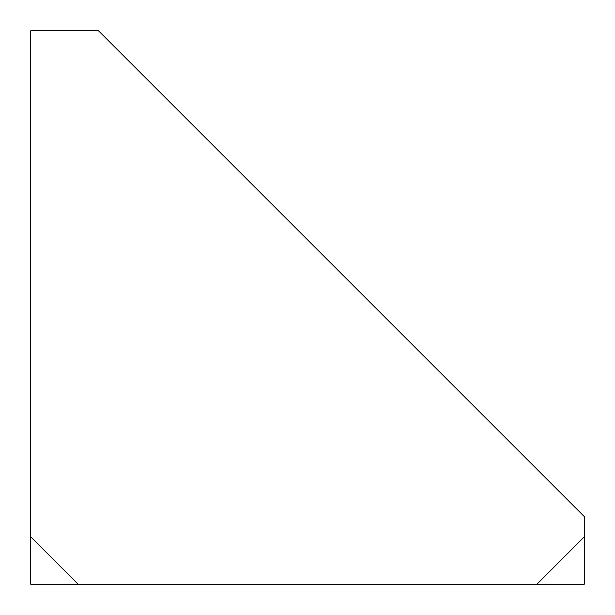 <?xml version="1.0" encoding="UTF-8"?>
<svg xmlns="http://www.w3.org/2000/svg" width="615" height="615" viewBox="0 0 615 615"><rect width="100%" height="100%" fill="white"/><g stroke="black" fill="none" stroke-linecap="round" stroke-linejoin="round"><path stroke-width="0.92" d="M78.12 584.25L30.75 584.25L30.75 536.88L78.12 584.25L536.88 584.25L584.25 536.88L584.25 516.546L98.454 30.75L30.75 30.75L30.75 536.88M584.25 536.88L584.25 584.25L536.88 584.25"/></g></svg>
